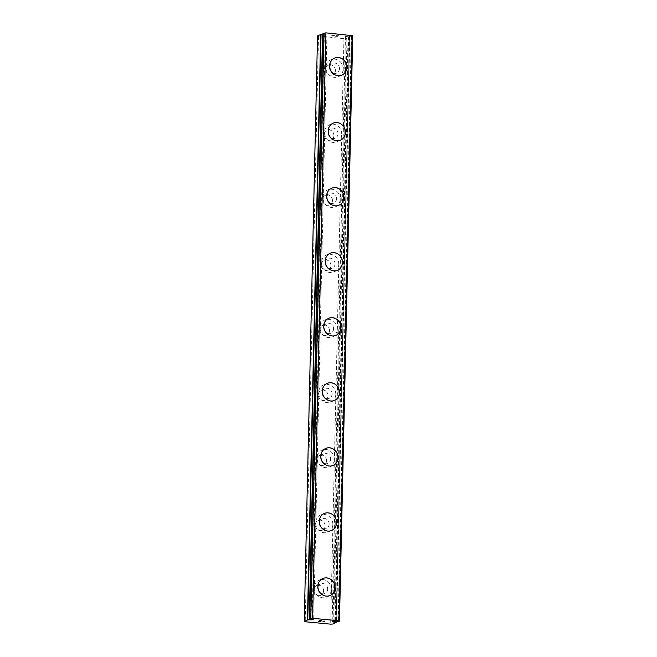 <?xml version="1.0" encoding="UTF-8"?>
<svg xmlns="http://www.w3.org/2000/svg" width="657" height="657" viewBox="0 0 657 657"><rect width="100%" height="100%" fill="white"/><g stroke="black" fill="none" stroke-linecap="round" stroke-linejoin="round"><path stroke-width="0.49" stroke-dasharray="3.29 2.46" d="M352.752 35.708L351.339 36.217A3.088 0.558 -178.7 0 0 349.853 36.283L345.459 36.307L347.027 36.62L333.756 621.522M309.702 618.993L322.948 34.353L326.463 34.131L325.371 34.024L312.083 619.485M323.605 590.889A5.297 4.845 66.4 0 0 316.567 585.576A5.297 4.845 66.4 0 0 313.767 589.97A5.297 4.845 66.4 0 0 320.805 595.283A5.297 4.845 66.4 0 0 323.605 590.889M327.671 589.115A5.297 4.845 66.4 0 0 320.624 583.802A5.297 4.845 66.4 0 0 317.824 588.187A5.297 4.845 66.4 0 0 324.87 593.501A5.297 4.845 66.4 0 0 327.671 589.115M330.2 595.505L330.184 595.513A9.264 8.484 -113.6 0 1 330.184 595.513A9.264 8.484 -113.6 0 1 317.857 586.216A9.264 8.484 -113.6 0 1 322.759 578.538A9.264 8.484 -113.6 0 1 322.768 578.538L322.776 578.53M325.084 525.838A5.297 4.845 66.4 0 0 318.045 520.525A5.297 4.845 66.4 0 0 315.245 524.918A5.297 4.845 66.4 0 0 322.283 530.232A5.297 4.845 66.4 0 0 325.084 525.838M329.141 524.064A5.297 4.845 66.4 0 0 322.102 518.751A5.297 4.845 66.4 0 0 319.302 523.136A5.297 4.845 66.4 0 0 326.348 528.45A5.297 4.845 66.4 0 0 329.141 524.064M331.654 530.462L331.67 530.454A9.264 8.484 -113.6 0 1 331.654 530.462A9.264 8.484 -113.6 0 1 319.335 521.165A9.264 8.484 -113.6 0 1 324.23 513.487A9.264 8.484 -113.6 0 1 324.238 513.487L324.246 513.478M326.562 460.787A5.297 4.845 66.4 0 0 319.516 455.473A5.297 4.845 66.4 0 0 316.715 459.867A5.297 4.845 66.4 0 0 323.761 465.181A5.297 4.845 66.4 0 0 326.562 460.787M330.619 459.013A5.297 4.845 66.4 0 0 323.581 453.7A5.297 4.845 66.4 0 0 320.78 458.085A5.297 4.845 66.4 0 0 327.818 463.399A5.297 4.845 66.4 0 0 330.619 459.013M333.132 465.411L333.148 465.402A9.264 8.484 -113.6 0 1 333.132 465.411A9.264 8.484 -113.6 0 1 320.813 456.114A9.264 8.484 -113.6 0 1 325.708 448.435A9.264 8.484 -113.6 0 1 325.716 448.435L325.724 448.427M328.032 395.736A5.297 4.845 66.4 0 0 320.994 390.422A5.297 4.845 66.4 0 0 318.193 394.816A5.297 4.845 66.4 0 0 325.24 400.129A5.297 4.845 66.4 0 0 328.032 395.736M332.097 393.962A5.297 4.845 66.4 0 0 325.059 388.648A5.297 4.845 66.4 0 0 322.258 393.034A5.297 4.845 66.4 0 0 329.297 398.347A5.297 4.845 66.4 0 0 332.097 393.962M334.61 400.359L334.627 400.351A9.264 8.484 -113.6 0 1 334.61 400.359A9.264 8.484 -113.6 0 1 322.283 391.063A9.264 8.484 -113.6 0 1 327.186 383.384A9.264 8.484 -113.6 0 1 327.194 383.384L327.202 383.376M329.51 330.685A5.297 4.845 66.4 0 0 322.472 325.371A5.297 4.845 66.4 0 0 319.672 329.765A5.297 4.845 66.4 0 0 326.71 335.078A5.297 4.845 66.4 0 0 329.51 330.685M333.575 328.911A5.297 4.845 66.4 0 0 326.529 323.597A5.297 4.845 66.4 0 0 323.737 327.983A5.297 4.845 66.4 0 0 330.775 333.296A5.297 4.845 66.4 0 0 333.575 328.911M336.088 335.308L336.105 335.3A9.264 8.484 -113.6 0 1 336.088 335.308A9.264 8.484 -113.6 0 1 323.761 326.012A9.264 8.484 -113.6 0 1 328.664 318.333A9.264 8.484 -113.6 0 1 328.672 318.333L328.681 318.325M330.988 265.633A5.297 4.845 66.4 0 0 323.95 260.32A5.297 4.845 66.4 0 0 321.15 264.714A5.297 4.845 66.4 0 0 328.188 270.027A5.297 4.845 66.4 0 0 330.988 265.633M335.045 263.859A5.297 4.845 66.4 0 0 328.007 258.546A5.297 4.845 66.4 0 0 325.207 262.931A5.297 4.845 66.4 0 0 332.253 268.245A5.297 4.845 66.4 0 0 335.045 263.859M337.575 270.249L337.558 270.257A9.264 8.484 -113.6 0 1 337.558 270.257A9.264 8.484 -113.6 0 1 325.24 260.96A9.264 8.484 -113.6 0 1 330.134 253.282A9.264 8.484 -113.6 0 1 330.143 253.282L330.151 253.273M332.467 200.582A5.297 4.845 66.4 0 0 325.42 195.269A5.297 4.845 66.4 0 0 322.62 199.662A5.297 4.845 66.4 0 0 329.666 204.976A5.297 4.845 66.4 0 0 332.467 200.582M336.524 198.808A5.297 4.845 66.4 0 0 329.486 193.495A5.297 4.845 66.4 0 0 326.685 197.88A5.297 4.845 66.4 0 0 333.723 203.194A5.297 4.845 66.4 0 0 336.524 198.808M339.037 205.206L339.053 205.198A9.264 8.484 -113.6 0 1 339.037 205.206A9.264 8.484 -113.6 0 1 326.718 195.909A9.264 8.484 -113.6 0 1 331.613 188.231A9.264 8.484 -113.6 0 1 331.621 188.231L331.629 188.222M333.937 135.531A5.297 4.845 66.4 0 0 326.899 130.217A5.297 4.845 66.4 0 0 324.098 134.611A5.297 4.845 66.4 0 0 331.144 139.925A5.297 4.845 66.4 0 0 333.937 135.531M338.002 133.757A5.297 4.845 66.4 0 0 330.964 128.444A5.297 4.845 66.4 0 0 328.163 132.829A5.297 4.845 66.4 0 0 335.201 138.142A5.297 4.845 66.4 0 0 338.002 133.757M340.515 140.155L340.531 140.146A9.264 8.484 -113.6 0 1 340.515 140.155A9.264 8.484 -113.6 0 1 328.188 130.858A9.264 8.484 -113.6 0 1 333.091 123.179A9.264 8.484 -113.6 0 1 333.099 123.179L333.107 123.171M335.415 70.48A5.297 4.845 66.4 0 0 328.377 65.166A5.297 4.845 66.4 0 0 325.576 69.56A5.297 4.845 66.4 0 0 332.614 74.873A5.297 4.845 66.4 0 0 335.415 70.48M339.48 68.706A5.297 4.845 66.4 0 0 332.434 63.392A5.297 4.845 66.4 0 0 329.642 67.778A5.297 4.845 66.4 0 0 336.68 73.091A5.297 4.845 66.4 0 0 339.48 68.706M341.993 75.103L342.01 75.095A9.264 8.484 -113.6 0 1 341.993 75.103A9.264 8.484 -113.6 0 1 329.666 65.807A9.264 8.484 -113.6 0 1 334.569 58.128A9.264 8.484 -113.6 0 1 334.577 58.128L334.585 58.12M343.168 69.051A9.264 8.484 66.4 0 0 330.849 59.754A9.264 8.484 66.4 0 0 325.946 67.433A9.264 8.484 66.4 0 0 338.273 76.729A9.264 8.484 66.4 0 0 343.168 69.051M346.567 67.564A9.264 8.484 66.4 0 0 334.241 58.268A9.264 8.484 66.4 0 0 329.346 65.946A9.264 8.484 66.4 0 0 341.665 75.243A9.264 8.484 66.4 0 0 346.567 67.564M341.689 134.102A9.264 8.484 66.4 0 0 329.371 124.805A9.264 8.484 66.4 0 0 324.468 132.484A9.264 8.484 66.4 0 0 336.795 141.781A9.264 8.484 66.4 0 0 341.689 134.102M345.089 132.615A9.264 8.484 66.4 0 0 332.762 123.319A9.264 8.484 66.4 0 0 327.868 130.998A9.264 8.484 66.4 0 0 340.186 140.294A9.264 8.484 66.4 0 0 345.089 132.615M340.219 199.153A9.264 8.484 66.4 0 0 327.892 189.857A9.264 8.484 66.4 0 0 322.998 197.535A9.264 8.484 66.4 0 0 335.316 206.832A9.264 8.484 66.4 0 0 340.219 199.153M343.611 197.675A9.264 8.484 66.4 0 0 331.292 188.37A9.264 8.484 66.4 0 0 326.389 196.049A9.264 8.484 66.4 0 0 338.708 205.345A9.264 8.484 66.4 0 0 343.611 197.675M338.741 264.204A9.264 8.484 66.4 0 0 326.414 254.908A9.264 8.484 66.4 0 0 321.519 262.586A9.264 8.484 66.4 0 0 333.838 271.883A9.264 8.484 66.4 0 0 338.741 264.204M342.133 262.726A9.264 8.484 66.4 0 0 329.814 253.421A9.264 8.484 66.4 0 0 324.911 261.1A9.264 8.484 66.4 0 0 337.238 270.397A9.264 8.484 66.4 0 0 342.133 262.726M337.263 329.256A9.264 8.484 66.4 0 0 324.944 319.959A9.264 8.484 66.4 0 0 320.041 327.638A9.264 8.484 66.4 0 0 332.368 336.934A9.264 8.484 66.4 0 0 337.263 329.256M340.663 327.777A9.264 8.484 66.4 0 0 328.336 318.473A9.264 8.484 66.4 0 0 323.441 326.151A9.264 8.484 66.4 0 0 335.76 335.448A9.264 8.484 66.4 0 0 340.663 327.777M335.784 394.307A9.264 8.484 66.4 0 0 323.466 385.01A9.264 8.484 66.4 0 0 318.563 392.689A9.264 8.484 66.4 0 0 330.89 401.985A9.264 8.484 66.4 0 0 335.784 394.307M339.184 392.829A9.264 8.484 66.4 0 0 326.858 383.524A9.264 8.484 66.4 0 0 321.963 391.202A9.264 8.484 66.4 0 0 334.282 400.499A9.264 8.484 66.4 0 0 339.184 392.829M334.314 459.358A9.264 8.484 66.4 0 0 321.987 450.061A9.264 8.484 66.4 0 0 317.093 457.74A9.264 8.484 66.4 0 0 329.412 467.037A9.264 8.484 66.4 0 0 334.314 459.358M337.706 457.88A9.264 8.484 66.4 0 0 325.387 448.575A9.264 8.484 66.4 0 0 320.485 456.254A9.264 8.484 66.4 0 0 332.803 465.55A9.264 8.484 66.4 0 0 337.706 457.88M332.836 524.409A9.264 8.484 66.4 0 0 320.509 515.113A9.264 8.484 66.4 0 0 315.615 522.791A9.264 8.484 66.4 0 0 327.933 532.088A9.264 8.484 66.4 0 0 332.836 524.409M336.228 522.931A9.264 8.484 66.4 0 0 323.909 513.626A9.264 8.484 66.4 0 0 319.006 521.305A9.264 8.484 66.4 0 0 331.333 530.601A9.264 8.484 66.4 0 0 336.228 522.931M331.358 589.46A9.264 8.484 66.4 0 0 319.039 580.164A9.264 8.484 66.4 0 0 314.136 587.843A9.264 8.484 66.4 0 0 326.463 597.139A9.264 8.484 66.4 0 0 331.358 589.46M334.758 587.982A9.264 8.484 66.4 0 0 322.431 578.677A9.264 8.484 66.4 0 0 317.536 586.356A9.264 8.484 66.4 0 0 329.855 595.653A9.264 8.484 66.4 0 0 334.758 587.982M338.421 35.749L336.441 35.568L338.421 35.749M337.813 36.012L336.737 35.913L337.813 36.02M336.63 35.954L337.714 36.061L336.63 35.963M337.714 36.061L337.098 36.324L337.714 36.069M337.098 36.324L335.119 36.143L337.098 36.332M335.021 36.184L337.255 36.398L338.782 35.724L336.441 35.56L338.782 35.733L337.255 36.406L335.013 36.192M334.249 35.297L333.51 35.232L334.249 35.306M333.51 35.232L333.066 35.232L333.51 35.24M332.606 35.618L333.263 35.963L332.606 35.626M333.263 35.963L331.153 35.765L333.263 35.971M331.054 35.815L333.707 36.061L332.582 35.379L334.438 35.478L332.582 35.388L333.707 36.069L331.054 35.823M317.536 35.864L343.948 38.689L346.231 38.558L349.434 37.145L336.064 621.744M322.998 33.532L323.072 33.556A3.088 0.558 -178.7 0 1 323.753 33.836L325.371 34.024M349.327 37.088A3.088 0.558 -178.7 0 1 348.645 36.817L347.027 36.62M320.329 621.079L319.261 620.972M320.517 621.481L318.555 621.284M321.946 620.857L319.721 620.635L318.202 621.308M323.326 621.193L324.689 621.111M322.916 621.76L324.246 621.169M318.522 36.299L305.234 621.76M343.948 38.689L330.66 624.15M324.32 34.484L311.048 619.387M348.079 36.16L334.791 621.621M346.231 38.558L332.951 624.019M324.024 33.901L310.736 619.362M323.753 33.836L310.465 619.296M323.072 33.556L309.784 619.017M351.7 36.168L338.412 621.629M351.339 36.217L338.051 621.678M349.853 36.283L336.565 621.744M349.425 36.291L336.138 621.752L349.401 37.17M348.374 36.751L335.103 621.653M348.645 36.817L335.374 621.678M316.567 585.576L320.624 583.802M318.045 520.525L322.102 518.751M319.516 455.473L323.581 453.7M320.994 390.422L325.059 388.648M322.472 325.371L326.529 323.597M323.95 260.32L328.007 258.546M325.42 195.269L329.486 193.495M326.899 130.217L330.964 128.444M328.377 65.166L332.434 63.392M330.849 59.754L334.241 58.268M329.371 124.805L332.762 123.319M327.892 189.857L331.292 188.37M326.414 254.908L329.814 253.421M324.944 319.959L328.336 318.473M323.466 385.01L326.858 383.524M321.987 450.061L325.387 448.575M320.509 515.113L323.909 513.626M319.039 580.164L322.431 578.677M326.463 597.139L329.855 595.653M327.933 532.088L331.333 530.601M329.412 467.037L332.803 465.55M330.89 401.985L334.282 400.499M332.368 336.934L335.76 335.448M333.838 271.883L337.238 270.397M335.316 206.832L338.708 205.345M336.795 141.781L340.186 140.294M338.273 76.729L341.665 75.243M332.614 74.873L336.68 73.091M331.144 139.925L335.201 138.142M329.666 204.976L333.723 203.194M328.188 270.027L332.253 268.245M326.71 335.078L330.775 333.296M325.24 400.129L329.297 398.347M323.761 465.181L327.818 463.399M322.283 530.232L326.348 528.45M320.805 595.283L324.87 593.501M326.94 34.345L313.652 619.806M345.459 36.307L332.171 621.768M349.434 37.145L336.17 621.752"/><path stroke-width="0.99" d="M333.756 621.522L333.74 622.08L335.357 622.278A3.088 0.558 -178.7 0 0 336.039 622.549L332.951 624.019L330.66 624.15L305.234 621.76L304.248 621.325L307.78 619.896A3.088 0.558 -178.7 0 0 309.258 619.822L313.652 619.806L310.465 619.296A3.088 0.558 -178.7 0 0 309.784 619.017L312.625 618.311L338.864 620.783L339.464 621.169L338.051 621.678A3.088 0.558 -178.7 0 0 336.565 621.744L332.171 621.768L333.74 622.08M322.768 578.538A9.264 8.484 -113.6 0 1 335.078 587.834A9.264 8.484 -113.6 0 1 330.192 595.513M317.873 586.208A9.264 8.484 -113.6 0 1 322.776 578.53A9.264 8.484 -113.6 0 1 335.095 587.826A9.264 8.484 -113.6 0 1 330.2 595.505A9.264 8.484 -113.6 0 1 317.873 586.208M324.238 513.487A9.264 8.484 -113.6 0 1 336.556 522.783A9.264 8.484 -113.6 0 1 331.662 530.462A9.264 8.484 -113.6 0 1 319.351 521.157A9.264 8.484 -113.6 0 1 324.246 513.478A9.264 8.484 -113.6 0 1 336.573 522.775A9.264 8.484 -113.6 0 1 331.67 530.454M325.716 448.435A9.264 8.484 -113.6 0 1 338.035 457.732A9.264 8.484 -113.6 0 1 333.14 465.411A9.264 8.484 -113.6 0 1 320.83 456.106A9.264 8.484 -113.6 0 1 325.724 448.427A9.264 8.484 -113.6 0 1 338.051 457.724A9.264 8.484 -113.6 0 1 333.148 465.402M327.194 383.384A9.264 8.484 -113.6 0 1 339.505 392.681A9.264 8.484 -113.6 0 1 334.618 400.359A9.264 8.484 -113.6 0 1 322.3 391.055A9.264 8.484 -113.6 0 1 327.202 383.376A9.264 8.484 -113.6 0 1 339.521 392.672A9.264 8.484 -113.6 0 1 334.627 400.351M328.672 318.333A9.264 8.484 -113.6 0 1 340.983 327.629A9.264 8.484 -113.6 0 1 336.097 335.308A9.264 8.484 -113.6 0 1 323.778 326.003A9.264 8.484 -113.6 0 1 328.681 318.325A9.264 8.484 -113.6 0 1 340.999 327.621A9.264 8.484 -113.6 0 1 336.105 335.3M330.151 253.273A9.264 8.484 -113.6 0 1 342.478 262.57A9.264 8.484 -113.6 0 1 337.575 270.249A9.264 8.484 -113.6 0 1 325.256 260.952A9.264 8.484 -113.6 0 1 330.151 253.273A9.264 8.484 -113.6 0 1 342.461 262.578A9.264 8.484 -113.6 0 1 337.567 270.257M331.621 188.231A9.264 8.484 -113.6 0 1 343.94 197.527A9.264 8.484 -113.6 0 1 339.045 205.206A9.264 8.484 -113.6 0 1 326.734 195.901A9.264 8.484 -113.6 0 1 331.629 188.222A9.264 8.484 -113.6 0 1 343.956 197.519A9.264 8.484 -113.6 0 1 339.053 205.198M333.099 123.179A9.264 8.484 -113.6 0 1 345.41 132.476A9.264 8.484 -113.6 0 1 340.523 140.155A9.264 8.484 -113.6 0 1 328.204 130.85A9.264 8.484 -113.6 0 1 333.107 123.171A9.264 8.484 -113.6 0 1 345.426 132.468A9.264 8.484 -113.6 0 1 340.531 140.146M334.577 58.128A9.264 8.484 -113.6 0 1 346.888 67.425A9.264 8.484 -113.6 0 1 342.001 75.103A9.264 8.484 -113.6 0 1 329.683 65.799A9.264 8.484 -113.6 0 1 334.585 58.12A9.264 8.484 -113.6 0 1 346.904 67.416A9.264 8.484 -113.6 0 1 342.01 75.095M322.948 34.353L322.546 34.361A3.088 0.558 -178.7 0 1 321.059 34.435L317.536 35.864L304.248 621.325M339.464 621.169L352.752 35.708L325.913 32.85L322.998 33.532M319.877 620.717L321.856 620.89L319.877 620.717M319.261 620.98L320.329 621.079M320.246 621.128L319.162 621.029L320.246 621.12M319.162 621.029L318.555 621.292L319.162 621.021M318.555 621.292L320.517 621.481M318.202 621.308L320.427 621.514L318.193 621.317L319.721 620.643L321.946 620.857M323.343 621.193L324.706 621.111L323.178 621.785L324.689 621.111M322.932 621.752L324.246 621.177M311.048 619.387L311.032 619.945M324.049 33.006L310.769 618.475M325.913 32.85L312.625 618.311M352.152 35.314L338.864 620.783M320.698 34.476L307.419 619.937M321.059 34.435L307.78 619.896M322.546 34.361L309.258 619.822M322.965 33.499L309.685 619.822M322.998 33.474L309.71 618.935M335.103 621.653L335.086 622.212M335.374 621.678L335.357 622.278M336.064 621.744L336.039 622.549M336.138 621.752L336.121 622.573L336.17 621.752"/></g></svg>
